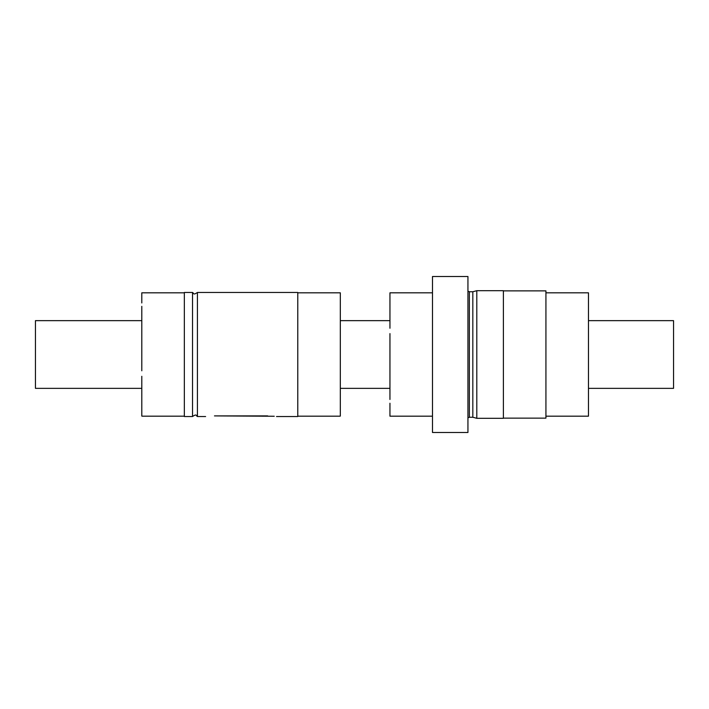 <?xml version="1.0" encoding="UTF-8"?>
<svg xmlns="http://www.w3.org/2000/svg" width="709" height="709" viewBox="0 0 709 709"><rect width="100%" height="100%" fill="white"/><g stroke="black" fill="none" stroke-linecap="round" stroke-linejoin="round"><path stroke-width="1.06" d="M476.803 290.69L472.832 291.753L472.832 417.247L476.803 418.31L503.39 418.31L503.39 290.69L476.803 290.69L476.803 418.31M467.94 432.49L467.94 276.51L432.49 276.51L432.49 432.49L467.94 432.49M503.39 290.867L545.93 290.867L545.93 418.133L503.39 418.133M389.95 399.477L389.95 333.593M545.93 292.817L588.47 292.817L588.47 416.183L545.93 416.183M588.47 333.593L588.47 328.249M432.49 416.183L389.95 416.183L389.95 403.226M389.95 328.249L389.95 292.817L432.49 292.817M588.47 403.226L588.47 399.477M141.8 370.789L141.8 306.35M340.32 416.112L340.32 292.817L297.78 292.817M184.34 292.462L184.34 416.537L192.52 416.537L192.52 292.462L184.34 292.462M267.647 415.899C279.08 416.591 279.08 416.591 267.647 415.899L214.472 415.899C203.04 416.591 203.04 416.591 214.472 415.899C203.04 416.591 203.04 416.591 214.472 415.899L274.25 416.254M192.52 292.462C193.849 292.817 192.733 295.662 197.43 292.462L197.43 416.537C196.065 416.183 197.226 413.32 192.52 416.537M141.8 416.112L141.8 376.293M340.32 306.35L340.32 302.956M276.51 416.537L297.78 416.537L297.78 292.462L197.43 292.462M141.8 302.956L141.8 292.817L184.34 292.817M340.32 376.293L340.32 370.789M588.47 388.355L673.55 388.355L673.55 320.645L588.47 320.645M141.8 320.645L35.45 320.645L35.45 388.355L141.8 388.355M472.832 291.753L469.358 291.753L469.358 417.247L467.94 417.787M472.832 417.247L469.358 417.247M469.358 291.753L467.94 291.213M184.34 416.183L142.155 416.183M205.61 416.537L197.43 416.537M339.966 416.183L297.78 416.183M389.95 320.645L340.32 320.645M389.95 388.355L340.32 388.355"/></g></svg>
